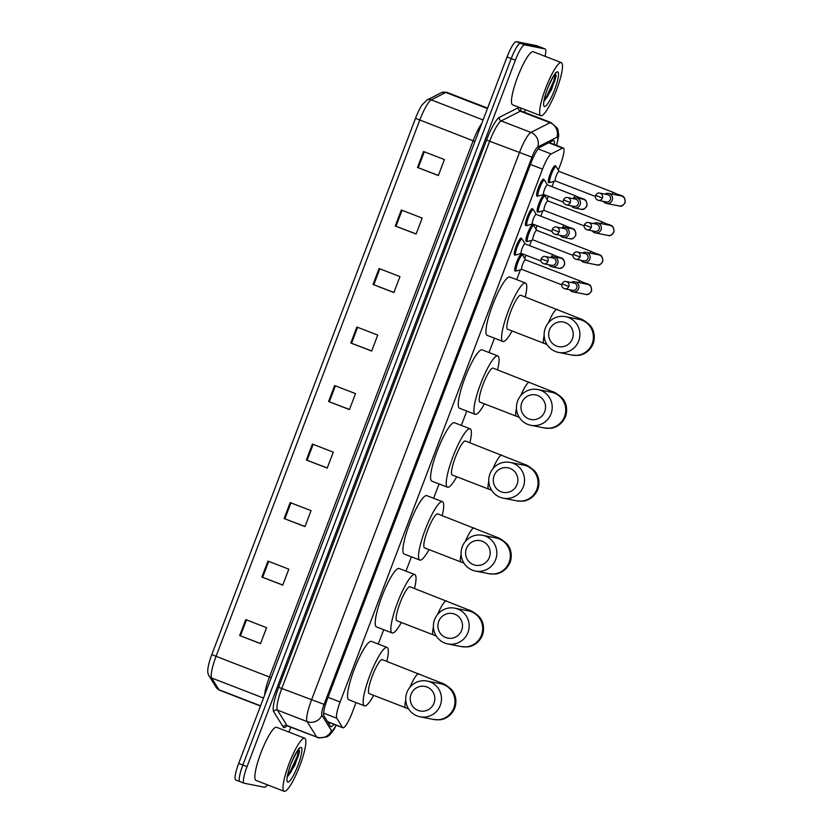 <?xml version="1.0" encoding="UTF-8"?>
<svg xmlns="http://www.w3.org/2000/svg" width="833" height="833" viewBox="0 0 833 833"><rect width="100%" height="100%" fill="white"/><g stroke="black" fill="none" stroke-linecap="round" stroke-linejoin="round"><path stroke-width="1.25" d="M515.367 254.783A9.111 1.718 -68.8 0 1 514.659 255.106A9.111 1.718 -68.8 0 1 514.596 255.096A9.111 1.718 -68.8 0 1 516.231 246.12A9.111 1.718 -68.8 0 1 521.125 238.082A9.111 1.718 -68.8 0 1 521.177 238.103A9.111 1.718 -68.8 0 1 521.531 238.852M526.56 225.306A9.111 1.718 -68.8 0 1 525.852 225.639A9.111 1.718 -68.8 0 1 525.79 225.628A9.111 1.718 -68.8 0 1 527.424 216.642A9.111 1.718 -68.8 0 1 532.318 208.614A9.111 1.718 -68.8 0 1 532.37 208.635A9.111 1.718 -68.8 0 1 532.724 209.385M537.754 195.838A9.111 1.718 -68.8 0 1 537.046 196.172A9.111 1.718 -68.8 0 1 536.983 196.151A9.111 1.718 -68.8 0 1 538.618 187.175A9.111 1.718 -68.8 0 1 543.512 179.147A9.111 1.718 -68.8 0 1 543.564 179.168A9.111 1.718 -68.8 0 1 543.918 179.907M515.856 270.725A9.111 1.718 -68.8 0 1 515.148 271.048A9.111 1.718 -68.8 0 1 515.086 271.037A9.111 1.718 -68.8 0 1 516.72 262.062A9.111 1.718 -68.8 0 1 521.614 254.023A9.111 1.718 -68.8 0 1 521.666 254.044A9.111 1.718 -68.8 0 1 522.02 254.794M527.05 241.247A9.111 1.718 -68.8 0 1 526.341 241.58A9.111 1.718 -68.8 0 1 526.279 241.56A9.111 1.718 -68.8 0 1 527.914 232.584A9.111 1.718 -68.8 0 1 532.808 224.556A9.111 1.718 -68.8 0 1 532.86 224.577A9.111 1.718 -68.8 0 1 533.214 225.327M538.243 211.78A9.111 1.718 -68.8 0 1 537.535 212.113A9.111 1.718 -68.8 0 1 537.472 212.092A9.111 1.718 -68.8 0 1 539.107 203.117A9.111 1.718 -68.8 0 1 544.001 195.089A9.111 1.718 -68.8 0 1 544.053 195.109A9.111 1.718 -68.8 0 1 544.407 195.849M549.436 182.312A9.111 1.718 -68.8 0 1 548.728 182.646A9.111 1.718 -68.8 0 1 548.676 182.625A9.111 1.718 -68.8 0 1 550.301 173.649A9.111 1.718 -68.8 0 1 555.195 165.621A9.111 1.718 -68.8 0 1 555.247 165.632A9.111 1.718 -68.8 0 1 555.601 166.381M558.297 170.088L560.39 164.601A17.076 3.228 111.2 0 0 563.337 148.035A17.076 3.228 111.2 0 0 562.587 148.139L551.154 153.938A17.076 3.228 111.2 0 0 542.533 169.13L340.114 702.011A17.076 3.228 111.2 0 0 336.792 718.254L342.519 727.459A17.076 3.228 111.2 0 0 342.884 727.782A17.076 3.228 111.2 0 0 342.988 727.813A17.076 3.228 111.2 0 0 352.265 712.486L356.024 702.573M378.265 644.034L383.711 629.696M405.952 571.157L411.398 556.819M433.629 498.28L439.074 483.942M461.315 425.403L466.761 411.065M489.002 352.526L494.448 338.188M516.679 279.649L520.438 269.767M524.717 258.501L525.967 255.221M529.601 245.641L531.631 240.3M535.911 229.033L537.16 225.753M540.794 216.163L542.824 210.832M547.104 199.556L548.353 196.276M551.987 186.696L554.018 181.355M554.278 144.526A17.076 3.228 111.2 0 0 553.726 140.527A17.076 3.228 111.2 0 0 552.966 140.621L539.836 147.295A17.076 3.228 111.2 0 0 531.204 162.487L327.213 699.512A17.076 3.228 111.2 0 0 323.891 715.755L330.472 726.345A17.076 3.228 111.2 0 0 330.836 726.668A17.076 3.228 111.2 0 0 330.94 726.699A17.076 3.228 111.2 0 0 333.814 724.273M329.649 722.659A17.076 3.228 -68.8 0 1 328.837 723.7M267.424 784.821A17.076 3.228 -68.8 0 1 264.54 787.258L244.184 783.218A17.076 3.228 -68.8 0 1 244.079 783.197A17.076 3.228 -68.8 0 1 247.037 766.631L515.377 60.205A17.076 3.228 -68.8 0 1 524.655 44.878L545.011 48.918A17.076 3.228 -68.8 0 1 545.115 48.939A17.076 3.228 -68.8 0 1 545.042 56.321M525.363 109.758L524.405 112.268M290.811 727.219L288.957 732.103M244.079 783.197L239.914 781.583A17.076 3.228 -68.8 0 0 240.019 781.604A17.076 3.228 -68.8 0 1 239.914 781.583A17.076 3.228 -68.8 0 1 242.861 765.017L511.212 58.581A17.076 3.228 -68.8 0 1 520.479 43.264L540.846 47.304A17.076 3.228 -68.8 0 1 540.95 47.325A17.076 3.228 -68.8 0 1 541.044 47.377M550.207 142.026A17.076 3.228 -68.8 0 1 550.113 142.912M235.843 779.99A17.076 3.228 -68.8 0 1 235.739 779.969L239.914 781.583A17.076 3.228 -68.8 0 1 242.861 765.017L511.212 58.581A17.076 3.228 -68.8 0 1 520.479 43.264L540.846 47.304A17.076 3.228 -68.8 0 1 540.95 47.325L545.115 48.939M211.821 654.551L415.511 118.328A18.67 3.53 -68.8 0 1 421.914 105.104L426.871 100.064A5.696 5.467 63.1 0 1 431.255 99.866A22.772 4.311 111.2 0 0 419.749 120.119L216.059 656.331L211.821 654.551A18.67 3.53 -68.8 0 0 208.104 667.483C207.427 670.981 207.719 673.751 208.979 675.792A5.696 5.539 148.1 0 0 211.644 677.989L218.933 689.724A22.772 4.311 111.2 0 0 219.423 690.151L260.479 706.051M235.739 779.969A17.076 3.228 -68.8 0 1 238.686 763.403L507.037 56.967A17.076 3.228 -68.8 0 1 516.314 41.65L536.671 45.68A17.076 3.228 -68.8 0 1 536.775 45.711A17.076 3.228 -68.8 0 1 536.869 45.763M379.098 268.528L399.955 276.598L393.894 292.55L373.038 284.48L379.098 268.528M401.329 210.01L422.185 218.079L416.125 234.042L395.269 225.972L401.329 210.01M423.56 151.491L444.416 159.572L438.345 175.524L417.5 167.454L423.56 151.491M312.417 444.062L333.273 452.142L327.213 468.094L306.357 460.024L312.417 444.062M290.196 502.58L311.053 510.65L304.982 526.612L284.126 518.543L290.196 502.58M267.966 561.098L288.822 569.168L282.762 585.13L261.906 577.05L267.966 561.098M245.735 619.606L266.591 627.686L260.531 643.638L239.675 635.569L245.735 619.606M356.878 327.036L377.734 335.105L371.664 351.068L350.818 342.998L356.878 327.036M334.647 385.554L355.504 393.624L349.444 409.586L328.587 401.506L334.647 385.554M349.485 409.461L328.587 401.506M371.716 350.953L350.818 342.998M260.573 643.524L239.675 635.569M282.804 585.005L261.906 577.05M305.034 526.498L284.126 518.543M327.254 467.979L306.357 460.024M438.397 175.409L417.5 167.454M416.167 233.927L395.269 225.972M393.936 292.435L373.038 284.48M304.545 738.153A28.468 5.383 -68.8 0 1 304.711 738.205A28.468 5.383 -68.8 0 1 299.63 766.256A28.468 5.383 -68.8 0 1 284.334 791.35A28.468 5.383 -68.8 0 1 284.168 791.298A28.468 5.383 -68.8 0 1 289.249 763.247A28.468 5.383 -68.8 0 1 304.545 738.153M256.179 780.448A28.468 5.383 -68.8 0 1 256.012 780.406A28.468 5.383 -68.8 0 1 261.093 752.355A28.468 5.383 -68.8 0 1 276.389 727.261A28.468 5.383 -68.8 0 1 276.566 727.303L304.711 738.205M293.185 758.665A12.87 2.437 -68.8 0 1 292.893 759.644L291.321 763.09M287.854 782.093A18.565 3.509 -68.8 0 1 287.239 781.489A18.565 3.509 -68.8 0 1 291.165 763.486A18.565 3.509 -68.8 0 1 300.38 747.524A18.565 3.509 -68.8 0 1 301.025 747.409A18.565 3.509 -68.8 0 1 297.933 765.444A18.565 3.509 -68.8 0 1 287.854 782.093M297.516 750.606L292.893 759.644M299.505 751.585L298.058 756.645L291.009 771.899L287.218 777.085L294.809 765.329L299.505 751.585L298.766 748.44M287.5 775.492L290.176 771.577L297.235 756.322L298.901 748.784M434.003 703.146A12.526 12.297 -78.8 0 0 426.975 687.006A12.526 12.297 -78.8 0 0 411.065 694.264A12.526 12.297 -78.8 0 0 418.083 710.414A12.526 12.297 -78.8 0 0 434.003 703.146M406.921 692.462A18.222 17.878 101.2 0 1 427.142 681.05A18.222 17.878 101.2 0 1 440.282 705.374A18.222 17.878 101.2 0 1 420.061 716.786A18.222 17.878 101.2 0 1 406.921 692.462M382.43 659.694A18.222 3.447 111.2 0 0 382.337 659.642A18.222 3.447 111.2 0 0 382.222 659.611A18.222 3.447 111.2 0 0 372.434 675.678A18.222 3.447 111.2 0 0 369.175 693.629A18.222 3.447 111.2 0 0 369.29 693.66M373.673 695.368A31.31 5.925 -68.8 0 1 364.646 705.895A31.31 5.925 -68.8 0 1 364.448 705.832A31.31 5.925 -68.8 0 1 370.05 674.98A31.31 5.925 -68.8 0 1 386.866 647.376A31.31 5.925 -68.8 0 1 387.064 647.428A31.31 5.925 -68.8 0 1 386.824 661.381M364.448 705.832L348.808 699.782A31.31 5.925 -68.8 0 1 354.41 668.93A31.31 5.925 -68.8 0 1 371.226 641.327A31.31 5.925 -68.8 0 1 371.414 641.379L387.064 647.428M461.68 630.269A12.526 12.297 -78.8 0 0 454.662 614.129A12.526 12.297 -78.8 0 0 438.741 621.387A12.526 12.297 -78.8 0 0 445.77 637.537A12.526 12.297 -78.8 0 0 461.68 630.269M434.597 619.585A18.222 17.878 101.2 0 1 454.828 608.173A18.222 17.878 101.2 0 1 467.969 632.497A18.222 17.878 101.2 0 1 447.748 643.909A18.222 17.878 101.2 0 1 434.597 619.585M410.117 586.817A18.222 3.447 111.2 0 0 410.013 586.765A18.222 3.447 111.2 0 0 409.909 586.734A18.222 3.447 111.2 0 0 400.121 602.8A18.222 3.447 111.2 0 0 396.862 620.752A18.222 3.447 111.2 0 0 396.977 620.783M401.35 622.49A31.31 5.925 -68.8 0 1 392.322 633.018A31.31 5.925 -68.8 0 1 392.135 632.965A31.31 5.925 -68.8 0 1 397.726 602.103A31.31 5.925 -68.8 0 1 414.553 574.499A31.31 5.925 -68.8 0 1 414.74 574.551A31.31 5.925 -68.8 0 1 414.511 588.504M392.135 632.965L376.495 626.905A31.31 5.925 -68.8 0 1 382.087 596.053A31.31 5.925 -68.8 0 1 398.913 568.45A31.31 5.925 -68.8 0 1 399.101 568.502L414.74 574.551M489.367 557.392A12.526 12.297 -78.8 0 0 482.338 541.252A12.526 12.297 -78.8 0 0 466.428 548.51A12.526 12.297 -78.8 0 0 473.456 564.659A12.526 12.297 -78.8 0 0 489.367 557.392M462.284 546.708A18.222 17.878 101.2 0 1 482.515 535.296A18.222 17.878 101.2 0 1 495.656 559.62A18.222 17.878 101.2 0 1 475.424 571.032A18.222 17.878 101.2 0 1 462.284 546.708M437.804 513.94A18.222 3.447 111.2 0 0 437.7 513.888A18.222 3.447 111.2 0 0 437.585 513.857A18.222 3.447 111.2 0 0 427.798 529.923A18.222 3.447 111.2 0 0 424.549 547.875A18.222 3.447 111.2 0 0 424.653 547.906M429.037 549.613A31.31 5.925 -68.8 0 1 420.009 560.14A31.31 5.925 -68.8 0 1 419.822 560.088A31.31 5.925 -68.8 0 1 425.413 529.226A31.31 5.925 -68.8 0 1 442.24 501.622A31.31 5.925 -68.8 0 1 442.427 501.674A31.31 5.925 -68.8 0 1 442.188 515.627M419.822 560.088L404.182 554.028A31.31 5.925 -68.8 0 1 409.774 523.176A31.31 5.925 -68.8 0 1 426.6 495.573A31.31 5.925 -68.8 0 1 426.788 495.625L442.427 501.674M517.054 484.514A12.526 12.297 -78.8 0 0 510.025 468.375A12.526 12.297 -78.8 0 0 494.115 475.633A12.526 12.297 -78.8 0 0 501.133 491.782A12.526 12.297 -78.8 0 0 517.054 484.514M489.971 473.831A18.222 17.878 101.2 0 1 510.192 462.419A18.222 17.878 101.2 0 1 523.332 486.743A18.222 17.878 101.2 0 1 503.111 498.155A18.222 17.878 101.2 0 1 489.971 473.831M465.48 441.063A18.222 3.447 111.2 0 0 465.387 441.011A18.222 3.447 111.2 0 0 465.272 440.98A18.222 3.447 111.2 0 0 455.484 457.046A18.222 3.447 111.2 0 0 452.225 474.997A18.222 3.447 111.2 0 0 452.34 475.029M456.723 476.736A31.31 5.925 -68.8 0 1 447.696 487.263A31.31 5.925 -68.8 0 1 447.498 487.211A31.31 5.925 -68.8 0 1 453.1 456.349A31.31 5.925 -68.8 0 1 469.916 428.745A31.31 5.925 -68.8 0 1 470.114 428.797A31.31 5.925 -68.8 0 1 469.874 442.75M447.498 487.211L431.858 481.151A31.31 5.925 -68.8 0 1 437.46 450.299A31.31 5.925 -68.8 0 1 454.277 422.695A31.31 5.925 -68.8 0 1 454.464 422.748L470.114 428.797M544.73 411.637A12.526 12.297 -78.8 0 0 537.712 395.498A12.526 12.297 -78.8 0 0 521.791 402.756A12.526 12.297 -78.8 0 0 528.82 418.905A12.526 12.297 -78.8 0 0 544.73 411.637M517.647 400.954A18.222 17.878 101.2 0 1 537.879 389.542A18.222 17.878 101.2 0 1 551.019 413.866A18.222 17.878 101.2 0 1 530.798 425.288A18.222 17.878 101.2 0 1 517.647 400.954M493.167 368.186A18.222 3.447 111.2 0 0 493.063 368.134A18.222 3.447 111.2 0 0 492.959 368.103A18.222 3.447 111.2 0 0 483.171 384.169A18.222 3.447 111.2 0 0 479.912 402.12A18.222 3.447 111.2 0 0 480.027 402.152M484.4 403.859A31.31 5.925 -68.8 0 1 475.372 414.386A31.31 5.925 -68.8 0 1 475.185 414.334A31.31 5.925 -68.8 0 1 480.776 383.472A31.31 5.925 -68.8 0 1 497.603 355.868A31.31 5.925 -68.8 0 1 497.79 355.92A31.31 5.925 -68.8 0 1 497.561 369.873M475.185 414.334L459.545 408.274A31.31 5.925 -68.8 0 1 465.137 377.422A31.31 5.925 -68.8 0 1 481.963 349.818A31.31 5.925 -68.8 0 1 482.151 349.87L497.79 355.92M572.417 338.76A12.526 12.297 -78.8 0 0 565.388 322.621A12.526 12.297 -78.8 0 0 549.478 329.878A12.526 12.297 -78.8 0 0 556.506 346.028A12.526 12.297 -78.8 0 0 572.417 338.76M545.334 328.077A18.222 17.878 101.2 0 1 565.565 316.665A18.222 17.878 101.2 0 1 578.706 340.989A18.222 17.878 101.2 0 1 558.474 352.411A18.222 17.878 101.2 0 1 545.334 328.077M520.854 295.309A18.222 3.447 111.2 0 0 520.75 295.257A18.222 3.447 111.2 0 0 520.635 295.226A18.222 3.447 111.2 0 0 510.848 311.292A18.222 3.447 111.2 0 0 507.599 329.243A18.222 3.447 111.2 0 0 507.703 329.274M512.087 330.982A31.31 5.925 -68.8 0 1 503.059 341.509A31.31 5.925 -68.8 0 1 502.872 341.457A31.31 5.925 -68.8 0 1 508.463 310.594A31.31 5.925 -68.8 0 1 525.29 282.991A31.31 5.925 -68.8 0 1 525.477 283.043A31.31 5.925 -68.8 0 1 525.238 296.996M502.872 341.457L487.232 335.397A31.31 5.925 -68.8 0 1 492.824 304.545A31.31 5.925 -68.8 0 1 509.64 276.941A31.31 5.925 -68.8 0 1 509.838 276.993L525.477 283.043M521.77 269.34A5.123 0.968 -68.8 0 1 521.739 269.34A5.123 0.968 -68.8 0 1 522.655 264.29A5.123 0.968 -68.8 0 1 525.404 259.771A5.123 0.968 -68.8 0 1 525.436 259.781A5.123 0.968 -68.8 0 1 525.467 259.792M521.802 269.361L516.585 270.912A8.538 1.614 -68.8 0 1 516.387 270.923A8.538 1.614 -68.8 0 1 516.335 270.902A8.538 1.614 -68.8 0 1 517.866 262.489A8.538 1.614 -68.8 0 1 522.447 254.96A8.538 1.614 -68.8 0 1 522.499 254.981A8.538 1.614 -68.8 0 1 522.687 255.148L525.508 259.802M569.803 289.78A5.123 5.029 -78.8 0 0 578.623 288.645A5.123 5.029 -78.8 0 0 571.24 282.522M568.814 286.448A3.696 3.634 -78.8 0 1 564.701 288.77L572.573 290.332A3.696 3.634 -78.8 0 0 574.603 283.241A3.696 3.634 -78.8 0 0 574.01 283.064L566.148 281.512C564.587 281.033 563.191 281.804 561.963 283.824L568.814 286.448A3.696 3.634 -78.8 0 0 566.148 281.512M532.964 239.873A5.123 0.968 -68.8 0 1 532.933 239.862A5.123 0.968 -68.8 0 1 533.849 234.812A5.123 0.968 -68.8 0 1 536.598 230.304A5.123 0.968 -68.8 0 1 536.629 230.304A5.123 0.968 -68.8 0 1 536.66 230.325M532.995 239.894L527.778 241.435A8.538 1.614 -68.8 0 1 527.581 241.455A8.538 1.614 -68.8 0 1 527.528 241.435A8.538 1.614 -68.8 0 1 529.059 233.021A8.538 1.614 -68.8 0 1 533.641 225.493A8.538 1.614 -68.8 0 1 533.693 225.514A8.538 1.614 -68.8 0 1 533.88 225.681L536.702 230.335M580.997 260.312A5.123 5.029 -78.8 0 0 589.816 259.167A5.123 5.029 -78.8 0 0 582.434 253.045M580.007 256.981A3.696 3.634 -78.8 0 1 575.905 259.302L583.766 260.854A3.696 3.634 -78.8 0 0 585.797 253.773A3.696 3.634 -78.8 0 0 585.203 253.596L577.342 252.035C575.78 251.566 574.385 252.337 573.156 254.357L580.007 256.981A3.696 3.634 -78.8 0 0 577.342 252.035M544.157 210.405A5.123 0.968 -68.8 0 1 544.126 210.395A5.123 0.968 -68.8 0 1 545.042 205.345A5.123 0.968 -68.8 0 1 547.802 200.826A5.123 0.968 -68.8 0 1 547.833 200.836A5.123 0.968 -68.8 0 1 547.854 200.857L602.467 221.984C611.422 226.566 613.38 223.504 614.015 231.897C612.016 235.177 609.985 236.343 607.903 235.406A5.123 5.029 -78.8 0 0 613.702 231.886A5.123 5.029 -78.8 0 0 609.902 225.347L597.323 222.859A5.123 5.029 -78.8 0 0 593.627 223.577M544.199 210.426L538.972 211.967A8.538 1.614 -68.8 0 1 538.774 211.978A8.538 1.614 -68.8 0 1 538.722 211.967A8.538 1.614 -68.8 0 1 540.253 203.554A8.538 1.614 -68.8 0 1 544.834 196.026A8.538 1.614 -68.8 0 1 544.886 196.036A8.538 1.614 -68.8 0 1 545.074 196.203L547.895 200.868M592.19 230.835A5.123 5.029 -78.8 0 0 601.02 229.7A5.123 5.029 -78.8 0 0 597.323 222.859M591.201 227.513A3.696 3.634 -78.8 0 1 587.098 229.825L594.96 231.387A3.696 3.634 -78.8 0 0 596.99 224.296A3.696 3.634 -78.8 0 0 596.397 224.129L588.535 222.567C586.973 222.099 585.578 222.869 584.35 224.889L591.201 227.513A3.696 3.634 -78.8 0 0 588.535 222.567M555.351 180.938A5.123 0.968 -68.8 0 1 555.319 180.928A5.123 0.968 -68.8 0 1 556.236 175.878A5.123 0.968 -68.8 0 1 558.995 171.359A5.123 0.968 -68.8 0 1 559.026 171.369A5.123 0.968 -68.8 0 1 559.047 171.379L613.661 192.517C622.615 197.098 624.573 194.027 625.208 202.429C623.209 205.709 621.179 206.876 619.106 205.938A5.123 5.029 -78.8 0 0 624.896 202.419A5.123 5.029 -78.8 0 0 621.095 195.88L608.517 193.391A5.123 5.029 -78.8 0 0 604.82 194.11M555.392 180.948L550.165 182.5A8.538 1.614 -68.8 0 1 549.967 182.51A8.538 1.614 -68.8 0 1 549.915 182.5A8.538 1.614 -68.8 0 1 551.446 174.087A8.538 1.614 -68.8 0 1 556.038 166.558A8.538 1.614 -68.8 0 1 556.09 166.569A8.538 1.614 -68.8 0 1 556.267 166.735L559.089 171.39M603.384 201.367A5.123 5.029 -78.8 0 0 612.213 200.232A5.123 5.029 -78.8 0 0 608.517 193.391M602.394 198.035A3.696 3.634 -78.8 0 1 598.292 200.357L606.153 201.919A3.696 3.634 -78.8 0 0 608.184 194.828A3.696 3.634 -78.8 0 0 607.59 194.662L599.729 193.1C598.167 192.621 596.772 193.391 595.553 195.411L602.394 198.035A3.696 3.634 -78.8 0 0 599.729 193.1M521.281 253.399A5.123 0.968 -68.8 0 1 521.25 253.399A5.123 0.968 -68.8 0 1 522.166 248.349A5.123 0.968 -68.8 0 1 524.915 243.83A5.123 0.968 -68.8 0 1 524.946 243.84A5.123 0.968 -68.8 0 1 524.977 243.85L522.197 239.206A8.538 1.614 -68.8 0 0 522.01 239.04L520.406 238.415M548.916 264.79A5.123 5.029 -78.8 0 0 557.871 263.238A5.123 5.029 -78.8 0 0 550.353 257.532M521.312 253.419L516.096 254.971A8.538 1.614 -68.8 0 1 515.898 254.981A8.538 1.614 -68.8 0 1 515.846 254.971A8.538 1.614 -68.8 0 1 517.376 246.547A8.538 1.614 -68.8 0 1 521.958 239.019A8.538 1.614 -68.8 0 1 522.01 239.04M547.927 261.468A3.696 3.634 -78.8 0 1 543.814 263.78L551.685 265.342A3.696 3.634 -78.8 0 0 553.716 258.251A3.696 3.634 -78.8 0 0 553.122 258.084L545.261 256.522C543.699 256.043 542.304 256.814 541.075 258.834L547.927 261.468A3.696 3.634 -78.8 0 0 545.261 256.522M532.474 223.931A5.123 0.968 -68.8 0 1 532.443 223.921A5.123 0.968 -68.8 0 1 533.359 218.871A5.123 0.968 -68.8 0 1 536.108 214.362A5.123 0.968 -68.8 0 1 536.14 214.373A5.123 0.968 -68.8 0 1 536.171 214.383L533.391 209.739A8.538 1.614 -68.8 0 0 533.203 209.572L531.6 208.948M560.109 235.322A5.123 5.029 -78.8 0 0 569.074 233.771A5.123 5.029 -78.8 0 0 561.546 228.065M532.516 223.952L527.289 225.493A8.538 1.614 -68.8 0 1 527.091 225.514A8.538 1.614 -68.8 0 1 527.039 225.493A8.538 1.614 -68.8 0 1 528.57 217.08A8.538 1.614 -68.8 0 1 533.151 209.552A8.538 1.614 -68.8 0 1 533.203 209.572M559.12 231.991A3.696 3.634 -78.8 0 1 555.007 234.312L562.879 235.874A3.696 3.634 -78.8 0 0 564.909 228.783A3.696 3.634 -78.8 0 0 564.316 228.606L556.454 227.055C554.893 226.576 553.497 227.347 552.269 229.367L559.12 231.991A3.696 3.634 -78.8 0 0 556.454 227.055M543.668 194.464A5.123 0.968 -68.8 0 1 543.637 194.453A5.123 0.968 -68.8 0 1 544.553 189.403A5.123 0.968 -68.8 0 1 547.312 184.884A5.123 0.968 -68.8 0 1 547.343 184.895A5.123 0.968 -68.8 0 1 547.364 184.916L544.584 180.261A8.538 1.614 -68.8 0 0 544.397 180.095L542.804 179.48M571.303 205.855A5.123 5.029 -78.8 0 0 580.268 204.304A5.123 5.029 -78.8 0 0 572.74 198.587M543.71 194.485L538.482 196.026A8.538 1.614 -68.8 0 1 538.285 196.036A8.538 1.614 -68.8 0 1 538.233 196.026A8.538 1.614 -68.8 0 1 539.763 187.612A8.538 1.614 -68.8 0 1 544.345 180.084A8.538 1.614 -68.8 0 1 544.397 180.095M570.313 202.523A3.696 3.634 -78.8 0 1 566.211 204.845L574.072 206.397A3.696 3.634 -78.8 0 0 576.103 199.316A3.696 3.634 -78.8 0 0 575.509 199.139L567.648 197.577C566.086 197.109 564.691 197.879 563.462 199.899L570.313 202.523A3.696 3.634 -78.8 0 0 567.648 197.577M561.171 62.579A28.468 5.383 -68.8 0 1 561.338 62.631A28.468 5.383 -68.8 0 1 556.257 90.682A28.468 5.383 -68.8 0 1 540.961 115.777A28.468 5.383 -68.8 0 1 540.794 115.725A28.468 5.383 -68.8 0 1 545.875 87.673A28.468 5.383 -68.8 0 1 561.171 62.579M512.805 104.875A28.468 5.383 -68.8 0 1 512.639 104.833A28.468 5.383 -68.8 0 1 517.72 76.782A28.468 5.383 -68.8 0 1 533.016 51.688A28.468 5.383 -68.8 0 1 533.193 51.729L561.338 62.631M549.811 83.092A12.87 2.437 -68.8 0 1 549.52 84.071L547.947 87.517M544.48 106.52A18.565 3.509 -68.8 0 1 543.866 105.916A18.565 3.509 -68.8 0 1 547.791 87.913A18.565 3.509 -68.8 0 1 557.006 71.95A18.565 3.509 -68.8 0 1 557.652 71.836A18.565 3.509 -68.8 0 1 554.559 89.87A18.565 3.509 -68.8 0 1 544.48 106.52M554.143 75.032L549.52 84.071M556.132 76.011L554.684 81.072L547.635 96.326L543.845 101.511L551.436 89.756L556.132 76.011L555.392 72.867M544.126 99.918L546.802 96.003L553.862 80.749L555.528 73.21M327.577 721.67L342.519 727.459M323.589 713.142L336.792 718.254M328.035 697.336L340.114 702.011M530.465 164.455L542.533 169.13M538.139 148.899L551.154 153.938M548.739 142.776L562.587 148.139M556.413 145.348A11.391 2.155 111.2 0 0 557.287 137.216A11.391 2.155 111.2 0 0 556.85 137.299L537.722 147.024A11.391 2.155 111.2 0 0 531.964 157.145L324.089 704.385A11.391 2.155 111.2 0 0 321.882 715.214L331.472 730.635A11.391 2.155 111.2 0 0 331.773 730.864A11.391 2.155 111.2 0 0 336.043 725.126M317.311 737.465A22.772 4.311 -68.8 0 1 317.175 737.434A22.772 4.311 -68.8 0 1 316.686 736.997L307.106 721.586A22.772 4.311 -68.8 0 1 311.521 699.928L519.396 152.689A22.772 4.311 -68.8 0 1 530.902 132.437L550.03 122.711A22.772 4.311 -68.8 0 1 550.905 122.534A22.772 4.311 -68.8 0 1 551.04 122.576L521.323 111.07A22.772 4.311 111.2 0 0 521.177 111.039A22.772 4.311 111.2 0 0 520.313 111.206L501.185 120.931A22.772 4.311 111.2 0 0 489.679 141.183L281.804 688.422A22.772 4.311 111.2 0 0 277.389 710.08L286.969 725.491A22.772 4.311 111.2 0 0 287.458 725.928L286.417 725.782M286.844 725.803A25.625 4.842 -68.8 0 1 283.97 727.615A25.625 4.842 -68.8 0 1 283.272 727.084L273.693 711.674A25.625 4.842 -68.8 0 1 278.659 687.308L486.534 140.069A25.625 4.842 -68.8 0 1 499.477 117.286L518.605 107.561A2.843 2.738 -116.9 0 0 520.313 111.206L550.03 122.711A11.391 10.944 63.1 0 1 556.85 137.299M518.605 107.561A25.625 4.842 -68.8 0 1 519.188 107.363M520.177 107.749A25.625 4.842 -68.8 0 1 520.781 110.758M247.037 766.631L238.686 763.403M545.011 48.918L536.671 45.68M524.655 44.878L516.314 41.65M515.377 60.205L507.037 56.967M321.882 715.214A11.391 11.068 148.1 0 1 307.106 721.586L277.389 710.08A2.843 2.77 -31.9 0 0 273.693 711.674M324.089 704.385L278.659 687.308M331.472 730.635A11.391 11.068 148.1 0 1 316.686 736.997L286.969 725.491A2.843 2.77 -31.9 0 0 283.272 727.084M521.448 111.133A22.772 4.311 111.2 0 0 521.323 111.07L520.417 110.3L520.531 111.112M537.722 147.024A11.391 10.944 63.1 0 0 530.902 132.437L501.185 120.931A2.843 2.738 -116.9 0 1 499.477 117.286M531.964 157.145L486.534 140.069M219.423 690.151L216.278 687.527A5.696 5.539 148.1 0 0 218.933 689.724L260.552 705.832M415.511 118.328L473.134 140.777A22.772 4.311 -68.8 0 1 481.797 123.419M264.623 695.118A22.772 4.311 -68.8 0 1 269.444 677L216.059 656.331A22.772 4.311 111.2 0 0 211.644 677.989L263.509 698.064M426.871 100.064L441.428 92.661A5.696 5.467 63.1 0 1 445.811 92.463L431.255 99.866L483.119 119.942M441.428 92.661L446.821 92.328A22.772 4.311 111.2 0 0 445.811 92.463L487.44 108.571M271.246 677.708L269.444 677L473.134 140.777L474.935 141.485M335.387 385.835L329.327 401.798M313.156 444.353L307.096 460.305M290.925 502.861L284.865 518.824M268.705 561.38L262.645 577.342M246.474 619.898L240.414 635.85M357.607 327.327L351.547 343.279M379.838 268.809L373.778 284.761M402.068 210.291L396.008 226.253M424.299 151.783L418.228 167.735M382.337 659.642L441.396 682.966C443.729 683.549 446.925 685.58 451.007 689.058C453.558 691.359 457.931 698.439 454.787 708.092C450.736 717.39 442.76 719.785 439.324 719.806L433.566 719.462A18.222 17.878 -78.8 0 0 453.787 708.05A18.222 17.878 -78.8 0 0 440.647 683.726L427.142 681.05M405.733 699.97A18.222 3.447 111.2 0 0 405.671 707.748A18.222 3.447 111.2 0 0 405.786 707.779M418.832 673.772A18.222 3.447 111.2 0 0 418.718 673.741A18.222 3.447 111.2 0 0 409.951 687.256M410.013 586.765L469.073 610.089C471.405 610.672 474.612 612.703 478.683 616.181C481.235 618.482 485.618 625.562 482.474 635.215C478.413 644.513 470.437 646.908 467.011 646.929L461.243 646.585A18.222 17.878 -78.8 0 0 481.474 635.173A18.222 17.878 -78.8 0 0 468.333 610.849L454.828 608.173M433.42 627.093A18.222 3.447 111.2 0 0 433.358 634.871A18.222 3.447 111.2 0 0 433.472 634.902M446.509 600.895A18.222 3.447 111.2 0 0 446.405 600.864A18.222 3.447 111.2 0 0 437.637 614.379M437.7 513.888L496.76 537.212C499.092 537.795 502.299 539.826 506.37 543.303C508.921 545.605 513.295 552.685 510.15 562.337C506.1 571.636 498.124 574.031 494.687 574.052L488.929 573.708A18.222 17.878 -78.8 0 0 509.15 562.296A18.222 17.878 -78.8 0 0 496.01 537.972L482.515 535.296M461.097 554.216A18.222 3.447 111.2 0 0 461.045 561.994A18.222 3.447 111.2 0 0 461.149 562.025M474.196 528.018A18.222 3.447 111.2 0 0 474.081 527.987A18.222 3.447 111.2 0 0 465.314 541.502M465.387 441.011L524.446 464.335C526.779 464.918 529.975 466.949 534.057 470.426C536.608 472.728 540.981 479.808 537.837 489.46C533.786 498.759 525.81 501.154 522.374 501.174L516.616 500.831A18.222 17.878 -78.8 0 0 536.837 489.419A18.222 17.878 -78.8 0 0 523.697 465.095L510.192 462.419M488.784 481.339A18.222 3.447 111.2 0 0 488.721 489.117A18.222 3.447 111.2 0 0 488.836 489.148M501.882 455.141A18.222 3.447 111.2 0 0 501.768 455.11A18.222 3.447 111.2 0 0 493.001 468.625M493.063 368.134L552.123 391.458C554.455 392.041 557.662 394.071 561.734 397.549C564.285 399.85 568.668 406.931 565.524 416.583C561.463 425.882 553.487 428.277 550.061 428.297L544.293 427.954A18.222 17.878 -78.8 0 0 564.524 416.542A18.222 17.878 -78.8 0 0 551.384 392.218L537.879 389.542M516.47 408.472A18.222 3.447 111.2 0 0 516.408 416.24A18.222 3.447 111.2 0 0 516.522 416.271M529.559 382.264A18.222 3.447 111.2 0 0 529.455 382.232A18.222 3.447 111.2 0 0 520.687 395.748M520.75 295.257L579.81 318.581C582.142 319.164 585.349 321.194 589.42 324.672C591.971 326.973 596.345 334.054 593.2 343.706C589.15 353.005 581.174 355.399 577.738 355.42L571.979 355.077A18.222 17.878 -78.8 0 0 592.201 343.665A18.222 17.878 -78.8 0 0 579.06 319.341L565.565 316.665M544.147 335.595A18.222 3.447 111.2 0 0 544.095 343.363A18.222 3.447 111.2 0 0 544.199 343.394M557.246 309.387A18.222 3.447 111.2 0 0 557.131 309.355A18.222 3.447 111.2 0 0 548.364 322.871M578.633 282.533A5.123 0.968 -68.8 0 1 580.049 280.919A5.123 0.968 -68.8 0 1 580.08 280.929C589.035 285.511 590.993 282.439 591.628 290.842C589.629 294.111 587.598 295.288 585.516 294.341A5.123 5.029 -78.8 0 0 591.315 290.832A5.123 5.029 -78.8 0 0 587.515 284.292L574.926 281.793M589.826 253.065A5.123 0.968 -68.8 0 1 591.243 251.451A5.123 0.968 -68.8 0 1 591.274 251.462C600.229 256.043 602.186 252.972 602.821 261.375C600.822 264.644 598.792 265.81 596.709 264.873A5.123 5.029 -78.8 0 0 602.509 261.364A5.123 5.029 -78.8 0 0 598.708 254.825L586.12 252.326M601.02 223.588A5.123 0.968 -68.8 0 1 602.436 221.974A5.123 0.968 -68.8 0 1 602.467 221.984M612.213 194.12A5.123 0.968 -68.8 0 1 613.629 192.506A5.123 0.968 -68.8 0 1 613.661 192.517M551.279 257.053A5.123 0.968 -68.8 0 1 553.07 254.721A5.123 0.968 -68.8 0 1 553.102 254.731C562.056 259.313 564.014 256.252 564.649 264.644C562.65 267.924 560.619 269.09 558.547 268.153A5.123 5.029 -78.8 0 0 561.359 258.334A5.123 5.029 -78.8 0 0 560.536 258.095L554.039 256.814M562.473 227.586A5.123 0.968 -68.8 0 1 564.264 225.254A5.123 0.968 -68.8 0 1 564.295 225.264C573.25 229.846 575.207 226.774 575.842 235.177C573.854 238.457 571.813 239.623 569.741 238.686A5.123 5.029 -78.8 0 0 572.552 228.867A5.123 5.029 -78.8 0 0 571.73 228.627L565.232 227.347M573.666 198.119A5.123 0.968 -68.8 0 1 575.457 195.786A5.123 0.968 -68.8 0 1 575.488 195.797C584.443 200.378 586.401 197.306 587.036 205.709C585.047 208.979 583.006 210.155 580.934 209.208A5.123 5.029 -78.8 0 0 583.746 199.399A5.123 5.029 -78.8 0 0 582.923 199.16L576.426 197.869M327.723 721.909L342.884 727.782M328.337 722.898L328.837 722.346M549.176 142.547L563.337 148.035M287.458 725.928L319.133 737.996L327.161 736.778L329.733 734.987L333.877 729.76L336.261 725.22M556.621 145.431L558.745 135.737L557.975 129.761L557.329 128.261L551.04 122.576M216.278 687.527L208.979 675.792M536.775 45.711L540.95 47.325M446.821 92.328L487.607 108.113M284.168 791.298L256.012 780.406M408.545 708.873L369.175 693.629M433.566 719.462L420.061 716.786M436.232 635.995L396.862 620.752M461.243 646.585L447.748 643.909M463.919 563.118L424.549 547.875M488.929 573.708L475.424 571.032M491.595 490.241L452.225 474.997M516.616 500.831L503.111 498.155M519.282 417.364L479.912 402.12M544.293 427.954L530.798 425.288M546.969 344.487L507.599 329.243M571.979 355.077L558.474 352.411M564.701 288.77C562.16 287.677 561.244 286.031 561.963 283.824M525.436 259.781L580.08 280.929M522.499 254.981L520.896 254.357M521.739 269.34L561.734 284.813M516.335 270.902L514.732 270.288M585.516 294.341L572.937 291.852M575.905 259.302C573.354 258.209 572.438 256.564 573.156 254.357M536.629 230.304L591.274 251.462M533.693 225.514L532.089 224.889M532.933 239.862L572.937 255.346M527.528 241.435L525.925 240.82M596.709 264.873L584.131 262.385M587.098 229.825C584.547 228.742 583.631 227.097 584.35 224.889M544.886 196.036L543.293 195.422M544.126 210.395L584.131 225.878M538.722 211.967L537.118 211.343M607.903 235.406L595.324 232.907M598.292 200.357C595.741 199.274 594.824 197.619 595.553 195.411M556.09 166.569L554.486 165.944M555.319 180.928L595.324 196.411M549.915 182.5L548.322 181.875M619.106 205.938L606.518 203.439M543.814 263.78C541.273 262.697 540.357 261.041 541.075 258.834M524.946 243.84L553.102 254.731M521.25 253.399L540.94 261.01M558.547 268.153L552.05 266.862M515.846 254.971L514.242 254.346M555.007 234.312C552.466 233.219 551.55 231.574 552.269 229.367M536.14 214.373L564.295 225.264M532.443 223.921L552.133 231.543M569.741 238.686L563.243 237.395M527.039 225.493L525.436 224.879M566.211 204.845C563.66 203.752 562.744 202.107 563.462 199.899M547.343 184.895L575.488 195.797M543.637 194.453L563.327 202.075M580.934 209.208L574.437 207.927M538.233 196.026L536.629 195.411M540.794 115.725L512.639 104.833"/></g></svg>

